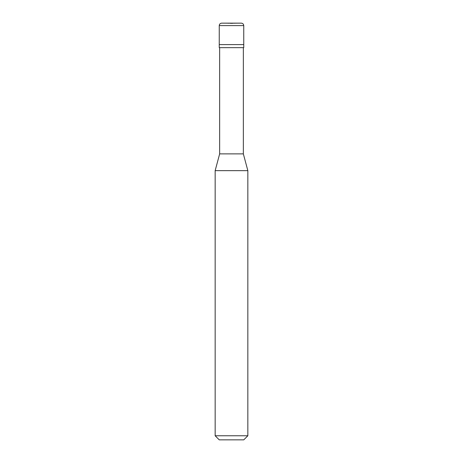 <?xml version="1.0" encoding="UTF-8"?>
<svg xmlns="http://www.w3.org/2000/svg" width="463" height="463" viewBox="0 0 463 463"><rect width="100%" height="100%" fill="white"/><g stroke="black" fill="none" stroke-linecap="round" stroke-linejoin="round"><path stroke-width="0.35" stroke-dasharray="2.31 1.74" d="M243.758 44.598L219.242 44.598L243.758 44.598M241.304 23.15L231.5 23.491L221.783 23.15L241.217 23.15L221.696 23.15M219.242 25.604L243.758 25.604L219.242 25.604M221.783 23.15L231.5 23.491L241.217 23.15L221.783 23.15M243.758 439.85L219.242 439.85L243.758 439.85M219.242 47.66L243.758 47.66L219.242 47.66M219.653 153.878L243.347 153.878L219.653 153.878M215.156 170.65L247.844 170.65L215.156 170.65M215.156 435.764L247.844 435.764L215.156 435.764M243.347 47.66L219.653 47.66L243.347 47.66"/><path stroke-width="0.69" d="M219.242 44.598L243.758 44.598L243.758 25.604C243.596 24.07 242.751 23.254 241.217 23.15L221.783 23.15C220.249 23.254 219.404 24.07 219.242 25.604L219.242 44.598L219.242 25.604C219.404 24.07 220.249 23.254 221.783 23.15L241.217 23.15C242.751 23.254 243.596 24.07 243.758 25.604L219.242 25.604L243.758 25.604L243.758 44.598L219.242 44.598L219.242 47.66L219.242 44.598L243.758 44.598L219.242 44.598M219.242 439.85L243.758 439.85L247.844 435.764L247.844 170.65L243.347 153.878L243.347 47.66L243.347 153.878L219.653 153.878L215.156 170.65L215.156 435.764L219.242 439.85L215.156 435.764L215.156 170.65L219.653 153.878L219.653 47.66L219.653 153.878L243.347 153.878L247.844 170.65L215.156 170.65L247.844 170.65L247.844 435.764L215.156 435.764L247.844 435.764L243.758 439.85L219.242 439.85M243.758 47.66L243.758 44.598L243.758 47.66L219.242 47.66L243.758 47.66M241.304 23.15L221.696 23.15"/></g></svg>
